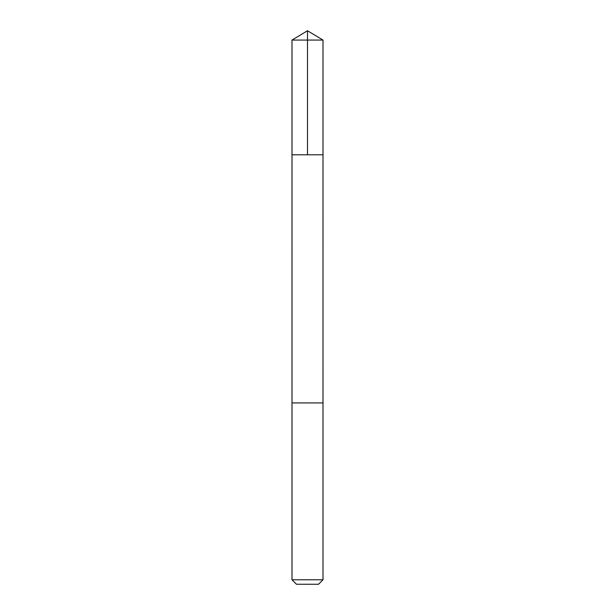<?xml version="1.0" encoding="UTF-8"?>
<svg xmlns="http://www.w3.org/2000/svg" width="615" height="615" viewBox="0 0 615 615"><rect width="100%" height="100%" fill="white"/><g stroke="black" fill="none" stroke-linecap="round" stroke-linejoin="round"><path stroke-width="0.92" d="M291.994 154.796L323.006 154.796L323.006 40.067L291.994 40.067L291.994 154.796L323.006 154.796L322.998 402.933L292.002 402.933L291.994 154.796M312.297 402.933L291.994 402.933L291.994 579.776L323.006 579.776L323.006 402.933L312.297 402.933M323.006 579.776L318.532 584.25L296.468 584.25L291.994 579.776M307.5 154.796L307.5 30.75L291.994 40.067M307.5 30.75L323.006 40.067"/></g></svg>
